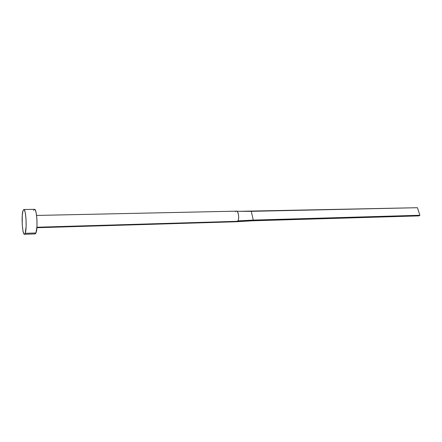 <?xml version="1.0" encoding="UTF-8"?>
<svg xmlns="http://www.w3.org/2000/svg" width="442" height="442" viewBox="0 0 442 442"><rect width="100%" height="100%" fill="white"/><g stroke="black" fill="none" stroke-linecap="round" stroke-linejoin="round"><path stroke-width="0.66" d="M239.266 211.326L236.442 211.182C238.719 210.911 239.387 219.829 237.768 220.851L253.283 220.094L251.271 211.337L238.995 211.326L417.425 207.712L419.9 215.271L418.95 215.884L252.542 220.796L253.283 220.094L237.768 220.851L237 221.608L252.542 220.796L236.498 221.751L237.398 221.309L36.929 227.238L237.398 221.309L237.768 220.851C239.652 219.586 238.326 209.862 236.083 211.177M25.194 233.332L35.979 232.973C38.029 228.586 36.796 208.574 34.542 209.331L35.332 210.116L36.122 212.674L36.913 218.967L36.99 226.193L35.979 232.973L25.194 233.332L24.454 234.288C22.371 234.89 21.205 215.392 23.023 210.624L23.818 209.519C25.907 208.757 27.084 228.917 25.194 233.332L24.448 234.288L23.658 233.359L22.94 230.713L22.233 224.497L22.266 215.304L23.023 210.624L23.758 209.525L24.553 210.304L25.288 212.884L26.034 219.221L26.117 226.508L25.194 233.332M24.454 234.288L35.172 233.923L35.979 232.973L35.172 233.923L34.736 233.691M33.68 210.431L34.062 209.657M235.271 211.635L235.669 211.326M419.9 215.271L253.283 220.094L251.271 211.337L417.425 207.712L419.9 215.271L418.95 215.884L252.542 220.796L253.283 220.094L419.9 215.271M36.581 215.442L236.221 211.165M23.818 209.519L34.542 209.331M36.896 227.718L236.492 221.751M239.94 221.453L236.625 221.735"/></g></svg>
